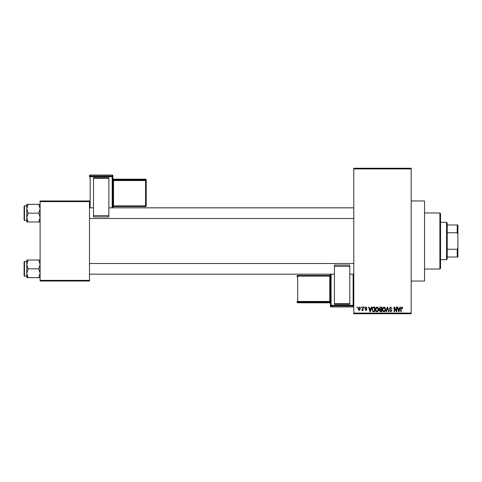 <?xml version="1.0" encoding="UTF-8"?>
<svg xmlns="http://www.w3.org/2000/svg" width="482" height="482" viewBox="0 0 482 482"><rect width="100%" height="100%" fill="white"/><g stroke="black" fill="none" stroke-linecap="round" stroke-linejoin="round"><path stroke-width="0.72" d="M411.182 200.958L424.534 200.958L424.534 281.042L411.182 281.042M360.946 307.739L360.946 307.07L361.373 307.07L361.373 307.739L360.946 307.739M362.645 308.829L362.645 307.07L363.073 307.07L363.073 310.468L362.645 310.468L362.645 309.926L362.139 310.529L361.735 310.348L362.645 308.829M363.862 307.739L363.862 307.07L364.284 307.07L364.284 307.739L363.862 307.739M364.952 308.106L365.977 307.01L367.013 308.1L365.946 307.498L365.374 308.022L366.953 309.558L365.995 310.529L365.013 309.558L365.983 310.047L366.531 309.631L364.952 308.106M370.875 308.468L371.242 307.07L371.688 307.07L370.393 311.746L369.947 311.746L368.591 307.07L369.037 307.07L369.405 308.468L370.875 308.468M377.026 307.01L378.243 307.745L378.665 309.348C378.756 310.673 378.207 311.493 377.02 311.806C375.858 311.499 375.315 310.697 375.388 309.402L375.809 307.727L377.026 307.01M384.003 307.01L385.22 307.745L385.642 309.348C385.733 310.673 385.184 311.493 383.997 311.806C382.835 311.499 382.292 310.697 382.365 309.402L382.786 307.727L384.003 307.01M401.711 307.01L402.374 307.341L402.627 308.468L402.205 308.528L401.693 307.558L401.235 307.908L401.175 311.746L400.747 311.746L400.747 308.57L401.711 307.01M353.788 313.077L411.182 313.077L411.182 313.746L353.788 313.746L353.788 168.254L411.182 168.254L411.182 168.923L353.788 168.923M411.182 313.077L411.182 168.923M399.512 308.468L399.879 307.07L400.325 307.07L399.03 311.746L398.584 311.746L397.228 307.07L397.674 307.07L398.042 308.468L399.512 308.468M396.318 310.812L396.318 307.07L396.746 307.07L396.746 311.746L396.288 311.746L394.499 307.998L394.499 311.746L394.071 311.746L394.071 307.07L394.529 307.07L396.318 310.812M389.342 308.366L390.667 307.01L392.071 308.588L390.625 307.558L389.763 308.36L391.95 310.522L390.739 311.806L389.462 310.408L390.727 311.258L391.523 310.51L391.39 310.034L389.986 309.474L389.342 308.366M385.925 311.746L387.257 307.07L387.673 307.07L388.932 311.746L388.492 311.746L387.492 307.618L386.371 311.746L385.925 311.746M379.147 308.444L380.443 307.07L381.756 307.07L381.756 311.746L380.437 311.746L379.268 310.571L379.732 309.589L379.147 308.444M371.929 309.432C371.815 308.106 372.351 307.317 373.538 307.07L374.779 307.07L374.779 311.746L372.917 311.655L371.929 309.432M357.975 308.805L359.156 307.01L360.343 308.769L359.156 310.529L357.975 308.805M356.945 307.739L356.945 307.07L357.367 307.07L357.367 307.739L356.945 307.739M40.114 200.958L89.501 200.958L89.501 201.627L40.114 201.627L40.114 200.958M89.501 280.373L89.501 281.042L40.114 281.042L40.114 280.373L89.501 280.373L89.501 201.627M40.114 280.373L40.114 201.627M398.969 310.372L399.367 309.01L398.186 309.01L398.777 311.258L398.969 310.372M383.997 311.258L385.214 309.336L384.003 307.558L382.786 309.414L382.967 310.474L383.997 311.258M381.334 311.197L381.334 309.799L380.087 309.848L379.696 310.492L381.334 311.197M381.334 309.257L381.334 307.618L379.991 307.679L379.575 308.438L380.497 309.257L381.334 309.257M377.02 311.258L378.237 309.336L377.026 307.558L375.809 309.414L375.99 310.474L377.02 311.258M374.357 311.197L374.357 307.618L373.592 307.618L372.526 308.299L372.351 309.438L372.996 311.101L374.357 311.197M370.333 310.372L370.73 309.01L369.549 309.01L370.14 311.258L370.333 310.372M359.168 310.047L359.915 308.769L359.144 307.498L358.397 308.769L359.168 310.047M439.879 269.028L439.879 212.972L440.548 213.634L440.548 268.366L439.879 269.028L424.534 269.028M439.879 212.972L424.534 212.972M26.769 264.425L26.769 273.234L28.131 268.829L26.769 264.425L28.131 260.021L26.769 260.021L26.769 264.425M24.498 276.174L24.1 275.77L24.1 261.889L24.498 261.491L24.498 276.174L26.769 276.174M40.114 260.021L38.753 260.021L40.114 264.425L38.753 268.829L28.131 268.829M38.753 260.021L28.131 260.021M38.753 268.829L40.114 273.234L38.753 277.638L28.131 277.638L26.769 273.234L26.769 277.638L28.131 277.638M38.753 277.638L40.114 277.638M446.555 222.31L447.224 222.979L447.224 259.021L446.555 259.69L446.555 222.31L440.548 222.31M447.224 224.986L457.9 224.986L457.9 257.014L457.231 257.014L457.231 249.254L457.9 247.676M447.224 249.254L457.231 249.254M457.9 234.324L457.231 232.746L457.231 224.986M447.224 232.746L457.231 232.746M447.224 257.014L457.231 257.014M40.114 204.362L38.753 204.362L40.114 208.766L38.753 213.171L40.114 217.575L38.753 221.979L28.131 221.979L26.769 217.575L28.131 213.171L26.769 208.766L28.131 204.362L26.769 204.362L26.769 221.979L28.131 221.979M24.1 220.111L24.1 206.23L24.498 205.826L24.498 220.509L24.1 220.111M38.753 204.362L28.131 204.362M38.753 213.171L28.131 213.171M38.753 221.979L40.114 221.979M24.498 261.491L26.769 261.491L26.769 260.021M112.86 175.695A0.669 0.669 0 0 0 112.198 175.032L90.17 175.032L90.17 176.02L112.198 176.02L112.198 175.032A0.669 0.669 180 0 1 112.86 175.695L112.86 207.832M146.233 179.864A0.669 0.669 0 0 0 145.564 179.196L113.529 179.196L113.529 179.858L145.564 179.858L145.564 179.196A0.669 0.669 0 0 1 146.233 179.864L146.233 205.868A0.669 0.669 180 0 1 145.564 206.537L113.529 206.537L112.86 207.206A0.669 0.669 0 0 1 113.529 206.537L113.529 205.892L145.564 205.892L145.564 180.551L113.529 180.551L113.529 205.892L112.86 205.916M93.508 177.756L108.86 177.756L108.86 178.298L93.508 178.298L93.508 177.756M108.86 215.647L108.86 216.936L93.508 216.936L93.508 215.647L108.86 215.647L108.86 178.298M108.86 216.936L93.508 216.936M93.508 215.647L93.508 178.298M112.198 207.832L112.198 176.713L90.17 176.713L90.17 176.02A0.669 0.669 180 0 0 89.501 176.689L89.501 175.695A0.669 0.669 180 0 1 90.17 175.032L112.198 175.032M146.233 205.868A0.669 0.669 0 0 1 145.564 206.537L146.233 205.212M330.429 306.305A0.669 0.669 0 0 0 331.098 306.968L353.119 306.968L353.119 305.98L331.098 305.98L331.098 306.968A0.669 0.669 -0 0 1 330.429 306.305L330.429 274.168M349.781 304.244L334.436 304.244L334.436 303.702L349.781 303.702L349.781 304.244M334.436 266.353L334.436 265.064L349.781 265.064L349.781 266.353L334.436 266.353L334.436 303.702M334.436 265.064L349.781 265.064M349.781 266.353L349.781 303.702M297.063 276.788L297.063 276.132A0.669 0.669 -0 0 1 297.725 275.463L329.76 275.463L329.76 276.108L297.725 276.108L297.725 301.449L329.76 301.449L329.76 276.108L330.429 276.084M89.501 176.689L90.17 176.713L90.17 207.832M146.233 180.527A0.669 0.669 180 0 0 145.564 179.858L145.564 180.551L146.233 180.527M113.529 179.196L113.529 179.196A0.669 0.669 0 0 1 112.86 178.533L113.529 179.196L145.564 179.196M112.86 180.569L113.529 180.551L113.529 179.858A0.669 0.669 180 0 1 112.86 179.19M112.86 176.689A0.669 0.669 180 0 0 112.198 176.02L112.198 176.713L112.86 176.689M331.098 274.168L331.098 305.287L353.119 305.287L353.119 274.168M297.725 302.142L297.725 302.804L329.76 302.804L329.76 302.142L297.725 302.142A0.669 0.669 -0 0 1 297.063 301.473L297.725 301.449L297.725 302.142M297.725 275.463L297.725 276.108L297.063 276.132A0.669 0.669 0 0 1 297.725 275.463L329.76 275.463L330.429 274.794A0.669 0.669 180 0 1 329.76 275.463M297.725 302.804A0.669 0.669 180 0 1 297.063 302.136A0.669 0.669 0 0 0 297.725 302.804L329.76 302.804A0.669 0.669 180 0 1 330.429 303.467L329.76 302.804M330.429 301.431L329.76 301.449L329.76 302.142A0.669 0.669 -0 0 1 330.429 302.81M353.119 306.968L353.119 306.968A0.669 0.669 -0 0 0 353.788 306.305A0.669 0.669 0 0 1 353.119 306.968L331.098 306.968M330.429 305.311A0.669 0.669 -0 0 0 331.098 305.98L331.098 305.287L330.429 305.311M353.119 305.98A0.669 0.669 -0 0 0 353.788 305.311L353.119 305.287L353.119 305.98M353.788 274.168L349.781 274.168M334.436 274.168L89.501 274.168M353.788 263.491L89.501 263.491M89.501 207.832L93.508 207.832M108.86 207.832L353.788 207.832M89.501 218.509L353.788 218.509M446.555 259.69L440.548 259.69M24.498 220.509L26.769 220.509M24.498 205.826L26.769 205.826M145.564 206.537L113.529 206.537M90.17 175.032A0.669 0.669 0 0 0 89.501 175.695"/></g></svg>

